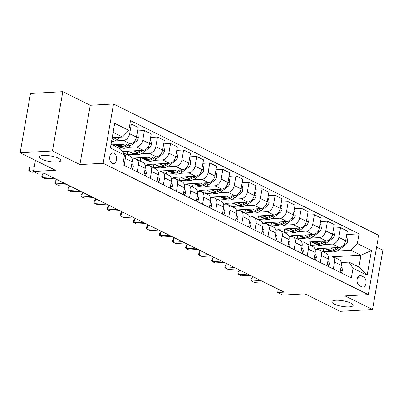 <?xml version="1.0" encoding="UTF-8"?>
<svg xmlns="http://www.w3.org/2000/svg" width="403" height="403" viewBox="0 0 403 403"><rect width="100%" height="100%" fill="white"/><g stroke="black" fill="none" stroke-linecap="round" stroke-linejoin="round"><path stroke-width="0.6" d="M56.858 162.061A10.79 2.831 9.9 0 1 45.363 160.53A10.79 2.831 9.9 0 1 39.534 156.893A10.79 2.831 9.9 0 1 43.469 155.432A10.79 2.831 9.9 0 1 54.964 156.969A10.79 2.831 9.9 0 1 60.793 160.601A10.79 2.831 9.9 0 1 56.858 162.061M349.179 306.869A10.79 2.831 9.9 0 1 337.684 305.338A10.79 2.831 9.9 0 1 331.855 301.701A10.79 2.831 9.9 0 1 335.795 300.24A10.79 2.831 9.9 0 1 347.285 301.771A10.79 2.831 9.9 0 1 353.114 305.409A10.79 2.831 9.9 0 1 349.179 306.869M112.246 163.411A5.395 3.456 86.8 0 0 113.445 163.673A5.395 3.456 86.8 0 0 116.593 159.029A5.395 3.456 86.8 0 0 114.039 153.155A5.395 3.456 86.8 0 0 112.84 152.898A5.395 3.456 86.8 0 0 109.692 157.543A5.395 3.456 86.8 0 0 112.246 163.411M62.813 91.677L30.502 93.486L20.15 152.787L52.461 150.979L79.915 164.58L103.178 163.275L113.53 103.974L90.267 105.274L62.813 91.677L52.461 150.979M103.178 163.275L368.312 294.613L378.659 235.312L113.53 103.974M368.312 294.613L345.044 295.918L372.498 309.514L382.85 250.213L376.598 247.115M372.498 309.514L340.187 311.323L304.89 293.837L282.916 295.067L277.687 292.477L284.15 292.115L45.166 173.733L38.708 174.096L33.474 171.502L55.448 170.273L20.15 152.787M363.556 276.937L361.254 275.793A5.229 3.35 86.8 0 0 360.096 275.546A5.229 3.35 86.8 0 0 357.043 280.045A5.229 3.35 86.8 0 0 359.521 285.732L361.818 286.871A5.229 3.35 86.8 0 0 362.982 287.122A5.229 3.35 86.8 0 0 366.03 282.624A5.229 3.35 86.8 0 0 363.556 276.937L357.788 277.259M357.335 243.553L371.455 250.55L367.148 275.229L353.028 268.237L348.978 262.116L358.912 267.038L360.982 255.175L351.048 250.253L357.335 243.553L359.028 233.856L130.507 120.653L128.814 130.35L122.522 137.05L113.117 132.391M111.047 144.249L120.452 148.909L124.507 155.034L122.814 164.731L351.335 277.934L353.028 268.237M124.507 155.034L110.387 148.037L114.694 123.353L128.814 130.35M35.424 160.354L33.474 171.502M278.261 289.198L277.687 292.477M333.2 256.731L360.982 255.175L371.455 250.55M348.978 262.116L341.265 262.544M137.211 171.864L138.425 164.923A6.745 4.866 -63.6 0 0 136.249 159.17A6.745 4.866 -63.6 0 0 134.375 158.802L132.093 158.928M150.289 178.338L151.498 171.396A6.745 4.866 -63.6 0 0 149.322 165.643A6.745 4.866 -63.6 0 0 147.448 165.275L145.166 165.401M163.361 184.816L164.57 177.874A6.745 4.866 -63.6 0 0 162.394 172.121A6.745 4.866 -63.6 0 0 160.52 171.754L158.238 171.88M176.433 191.294L177.647 184.352A6.745 4.866 -63.6 0 0 175.471 178.594A6.745 4.866 -63.6 0 0 173.592 178.227L171.315 178.358M189.506 197.767L190.72 190.826A6.745 4.866 -63.6 0 0 188.544 185.073A6.745 4.866 -63.6 0 0 186.67 184.705L184.388 184.831M202.578 204.245L203.792 197.304A6.745 4.866 -63.6 0 0 201.616 191.551A6.745 4.866 -63.6 0 0 199.742 191.178L197.46 191.309M215.655 210.719L216.864 203.777A6.745 4.866 -63.6 0 0 214.688 198.024A6.745 4.866 -63.6 0 0 212.814 197.656L210.532 197.782M228.728 217.197L229.937 210.255A6.745 4.866 -63.6 0 0 227.76 204.502A6.745 4.866 -63.6 0 0 225.887 204.135L223.605 204.261M241.8 223.675L243.014 216.733A6.745 4.866 -63.6 0 0 240.838 210.976A6.745 4.866 -63.6 0 0 238.964 210.608L236.682 210.739M254.872 230.148L256.086 223.207A6.745 4.866 -63.6 0 0 253.91 217.454A6.745 4.866 -63.6 0 0 252.036 217.086L249.754 217.212M267.95 236.626L269.159 229.685A6.745 4.866 -63.6 0 0 266.982 223.932A6.745 4.866 -63.6 0 0 265.109 223.559L262.827 223.69M281.022 243.1L282.231 236.158A6.745 4.866 -63.6 0 0 280.055 230.405A6.745 4.866 -63.6 0 0 278.181 230.037L275.899 230.163M294.094 249.578L295.308 242.636A6.745 4.866 -63.6 0 0 293.132 236.883A6.745 4.866 -63.6 0 0 291.253 236.516L288.976 236.642M307.167 256.056L308.381 249.114A6.745 4.866 -63.6 0 0 306.204 243.357A6.745 4.866 -63.6 0 0 304.33 242.989L302.049 243.12M320.244 262.529L321.453 255.588A6.745 4.866 -63.6 0 0 319.277 249.835A6.745 4.866 -63.6 0 0 317.403 249.467L315.121 249.593M333.316 269.008L334.525 262.066A6.745 4.866 -63.6 0 0 332.349 256.313A6.745 4.866 -63.6 0 0 330.475 255.94L328.193 256.071M323.871 248.313L323.261 251.81L330.475 251.407M336.923 251.044L351.048 250.253M319.161 249.779L316.985 248.701L339.346 247.452A6.745 4.866 -63.6 0 0 345.633 240.747L347.326 231.05L340.525 227.685L333.644 228.068M310.794 241.84L310.184 245.331L317.403 244.928M323.851 244.571L332.546 244.082A6.745 4.866 -63.6 0 0 338.832 237.382L340.525 227.685M306.089 243.301L303.912 242.223L326.269 240.974A6.745 4.866 -63.6 0 0 332.561 234.274L334.253 224.577L327.453 221.207L320.566 221.595M297.721 235.362L297.112 238.853L304.325 238.455M310.778 238.092L319.473 237.604A6.745 4.866 -63.6 0 0 325.76 230.904L327.453 221.207M293.011 236.828L290.835 235.75L313.196 234.496A6.745 4.866 -63.6 0 0 319.483 227.796L321.176 218.099L314.38 214.734L307.494 215.116M284.649 228.889L284.039 232.38L291.253 231.977M297.701 231.614L306.401 231.131A6.745 4.866 -63.6 0 0 312.688 224.431L314.38 214.734M279.939 230.35L277.763 229.272L300.124 228.022A6.745 4.866 -63.6 0 0 306.411 221.323L308.104 211.625L301.308 208.255L294.422 208.643M271.577 222.411L270.967 225.902L278.181 225.504M284.629 225.141L293.324 224.652A6.745 4.866 -63.6 0 0 299.615 217.952L301.308 208.255M266.867 223.877L264.69 222.799L287.052 221.544A6.745 4.866 -63.6 0 0 293.339 214.844L295.031 205.147L288.231 201.782L281.349 202.165M258.504 215.932L257.895 219.428L265.109 219.025M271.557 218.663L280.251 218.179A6.745 4.866 -63.6 0 0 286.543 211.474L288.231 201.782M253.794 217.398L251.618 216.32L273.975 215.071A6.745 4.866 -63.6 0 0 280.266 208.366L281.959 198.669L275.158 195.304L268.272 195.687M245.427 209.459L244.817 212.95L252.031 212.547M258.484 212.19L267.179 211.701A6.745 4.866 -63.6 0 0 273.466 205.001L275.158 195.304M240.717 210.92L238.546 209.842L260.902 208.593A6.745 4.866 -63.6 0 0 267.194 201.893L268.887 192.196L262.086 188.826L255.2 189.214M231.75 206.477L238.959 206.074M245.412 205.711L254.107 205.223A6.745 4.866 -63.6 0 0 260.393 198.523L262.086 188.826M227.645 204.447L225.468 203.369L247.83 202.115A6.745 4.866 -63.6 0 0 254.117 195.415L255.809 185.718L249.014 182.352L242.127 182.735M219.282 196.508L218.673 199.999L225.887 199.596M232.335 199.233L241.029 198.75A6.745 4.866 -63.6 0 0 247.321 192.05L249.014 182.352M214.572 197.969L212.396 196.891L234.758 195.641A6.745 4.866 -63.6 0 0 241.044 188.942L242.737 179.244L235.941 175.874L229.055 176.262M206.21 190.03L205.601 193.521L212.814 193.123M219.262 192.76L227.957 192.271A6.745 4.866 -63.6 0 0 234.249 185.571L235.941 175.874M201.5 191.496L199.324 190.418L221.685 189.163A6.745 4.866 -63.6 0 0 227.972 182.463L229.665 172.766L222.864 169.401L215.983 169.784M193.133 183.556L192.523 187.047L199.742 186.644M206.19 186.282L214.885 185.798A6.745 4.866 -63.6 0 0 221.171 179.093L222.864 169.401M188.428 185.017L186.251 183.939L208.608 182.69A6.745 4.866 -63.6 0 0 214.9 175.985L216.592 166.288L209.792 162.923L202.905 163.306M180.06 177.078L179.451 180.569L186.665 180.166M193.118 179.809L201.812 179.32A6.745 4.866 -63.6 0 0 208.099 172.62L209.792 162.923M175.35 178.539L173.174 177.461L195.536 176.212A6.745 4.866 -63.6 0 0 201.822 169.512L203.515 159.815L196.719 156.445L189.833 156.832M166.988 170.6L166.379 174.091L173.592 173.693M180.04 173.33L188.74 172.842A6.745 4.866 -63.6 0 0 195.027 166.142L196.719 156.445M162.278 172.066L160.102 170.988L182.463 169.734A6.745 4.866 -63.6 0 0 188.75 163.034L190.443 153.336L183.647 149.971L176.761 150.354M153.916 164.127L153.306 167.618L160.52 167.215M166.968 166.852L175.663 166.368A6.745 4.866 -63.6 0 0 181.954 159.669L183.647 149.971M149.206 165.588L147.03 164.51L169.391 163.26A6.745 4.866 -63.6 0 0 175.678 156.56L177.37 146.863L170.57 143.493L163.689 143.881M140.838 157.649L140.234 161.14L147.448 160.742M153.896 160.379L162.59 159.89A6.745 4.866 -63.6 0 0 168.877 153.19L170.57 143.493M136.133 159.114L133.957 158.036L156.314 156.782A6.745 4.866 -63.6 0 0 162.605 150.082L164.298 140.385L157.497 137.02L150.611 137.403M127.162 154.666L134.37 154.263M140.823 153.901L149.518 153.417A6.745 4.866 -63.6 0 0 155.805 146.712L157.497 137.02M122.159 151.488L143.241 150.309A6.745 4.866 -63.6 0 0 149.533 143.604L151.221 133.907L144.425 130.542L137.539 130.925M118.502 147.941L121.298 147.785M127.751 147.427L136.446 146.939A6.745 4.866 -63.6 0 0 142.733 140.239L144.425 130.542M112.225 144.833L130.169 143.831A6.745 4.866 -63.6 0 0 136.456 137.131L138.148 127.434L131.353 124.064L129.897 124.149M114.674 140.949L123.368 140.461A6.745 4.866 -63.6 0 0 129.66 133.761L131.353 124.064M112.2 137.63L122.522 137.05M340.112 272.373L341.326 265.431A6.745 4.866 -63.6 0 0 339.15 259.678L332.349 256.313M359.028 233.856L346.716 234.546M327.04 265.899L328.254 258.958A6.745 4.866 -63.6 0 0 326.077 253.2L319.277 249.835M313.967 259.421L315.176 252.48A6.745 4.866 -63.6 0 0 313 246.727L306.204 243.357M300.895 252.948L302.104 246.001A6.745 4.866 -63.6 0 0 299.928 240.248L293.132 236.883M287.818 246.47L289.032 239.528A6.745 4.866 -63.6 0 0 286.855 233.775L280.055 230.405M274.745 239.992L275.959 233.05A6.745 4.866 -63.6 0 0 273.783 227.297L266.982 223.932M261.673 233.518L262.882 226.577A6.745 4.866 -63.6 0 0 260.706 220.819L253.91 217.454M232.355 202.981L231.745 206.472M248.601 227.04L249.81 220.098A6.745 4.866 -63.6 0 0 247.633 214.346L240.838 210.976M235.523 220.567L236.737 213.62A6.745 4.866 -63.6 0 0 234.561 207.867L227.76 204.502M222.451 214.089L223.665 207.147A6.745 4.866 -63.6 0 0 221.489 201.394L214.688 198.024M209.379 207.61L210.593 200.669A6.745 4.866 -63.6 0 0 208.416 194.916L201.616 191.551M196.306 201.137L197.515 194.196A6.745 4.866 -63.6 0 0 195.339 188.438L188.544 185.073M183.234 194.659L184.443 187.717A6.745 4.866 -63.6 0 0 182.267 181.965L175.471 178.594M170.157 188.186L171.371 181.239A6.745 4.866 -63.6 0 0 169.195 175.486L162.394 172.121M157.084 181.708L158.298 174.766A6.745 4.866 -63.6 0 0 156.122 169.013L149.322 165.643M127.766 151.175L127.157 154.666M144.012 175.229L145.221 168.288A6.745 4.866 -63.6 0 0 143.045 162.535L136.249 159.17M114.694 144.697L114.477 145.951M130.94 168.756L132.149 161.815A6.745 4.866 -63.6 0 0 129.973 156.057L123.177 152.692A6.745 4.866 -63.6 0 0 122.865 152.556M124.139 165.386L125.353 158.444A6.745 4.866 -63.6 0 0 123.177 152.692M358.912 267.038L367.148 275.229M79.915 164.58L90.267 105.274M341.205 272.917L342.394 270.927A4.468 3.224 -63.6 0 0 341.452 267.542L341.024 267.159M253.608 276.987L252.333 277.057L251.638 281.062L260.801 280.548M252.333 277.057L251.23 278.74L250.948 280.347L251.638 281.062L254.253 282.357L263.416 281.848M332.923 247.81A12.896 9.309 116.4 0 1 324.768 248.601A12.896 9.309 116.4 0 1 324.219 248.298M346.232 237.302L347.054 237.71L347.537 241.432A4.468 3.224 116.4 0 1 345.386 244.989L339.356 249.583A12.896 9.309 116.4 0 1 329.997 251.19L328.012 250.208A12.896 9.309 -63.6 0 0 337.371 248.601L338.842 247.477M336.606 247.603L336.112 247.976A12.896 9.309 116.4 0 1 326.752 249.588L324.768 248.601M327.397 249.865A12.896 9.309 -63.6 0 0 328.012 250.208M328.133 266.438L329.316 264.449A4.468 3.224 -63.6 0 0 328.38 261.063L327.951 260.686M240.531 270.509L239.261 270.579L238.561 274.589L247.729 274.075M239.261 270.579L238.158 272.267L237.876 273.869L238.561 274.589L241.175 275.884L250.344 275.37M315.055 259.96L316.244 257.97A4.468 3.224 -63.6 0 0 315.307 254.585L314.874 254.207M227.458 264.036L226.189 264.106L225.489 268.111L234.657 267.597M226.189 264.106L225.081 265.789L224.803 267.39L225.489 268.111L228.103 269.406L237.271 268.892M301.983 253.487L303.172 251.497A4.468 3.224 -63.6 0 0 302.23 248.112L301.802 247.734M214.386 257.557L213.116 257.628L212.416 261.638L221.585 261.124M213.116 257.628L212.008 259.315L211.731 260.917L212.416 261.638L215.031 262.932L224.199 262.418M319.851 241.332A12.896 9.309 116.4 0 1 311.695 242.127A12.896 9.309 116.4 0 1 311.146 241.82M333.16 230.828L333.981 231.231L334.465 234.959A4.468 3.224 116.4 0 1 332.314 238.516L326.284 243.105A12.896 9.309 116.4 0 1 316.924 244.717L314.934 243.729A12.896 9.309 -63.6 0 0 324.294 242.122L325.77 240.999M323.533 241.125L323.04 241.503A12.896 9.309 116.4 0 1 313.68 243.11L311.695 242.127M314.325 243.387A12.896 9.309 -63.6 0 0 314.934 243.729M306.779 234.858A12.896 9.309 116.4 0 1 298.623 235.649A12.896 9.309 116.4 0 1 298.069 235.342M320.088 224.35L320.904 224.758L321.393 228.481A4.468 3.224 116.4 0 1 319.241 232.037L313.212 236.632A12.896 9.309 116.4 0 1 303.852 238.238L301.862 237.256A12.896 9.309 -63.6 0 0 311.222 235.644L312.693 234.526M310.456 234.652L309.967 235.025A12.896 9.309 116.4 0 1 300.608 236.632L298.623 235.649M301.253 236.914A12.896 9.309 -63.6 0 0 301.862 237.256M293.706 228.38A12.896 9.309 116.4 0 1 285.546 229.171A12.896 9.309 116.4 0 1 284.997 228.869M307.015 217.877L307.832 218.28L308.32 222.003A4.468 3.224 116.4 0 1 306.169 225.564L300.134 230.153A12.896 9.309 116.4 0 1 290.775 231.765L288.79 230.778A12.896 9.309 -63.6 0 0 298.149 229.171L299.62 228.048M297.384 228.174L296.895 228.546A12.896 9.309 116.4 0 1 287.535 230.158L285.546 229.171M288.18 230.435A12.896 9.309 -63.6 0 0 288.79 230.778M288.911 247.009L290.1 245.019A4.468 3.224 -63.6 0 0 289.158 241.634L288.729 241.256M201.314 251.079L200.039 251.155L199.344 255.159L208.507 254.646M200.039 251.155L198.936 252.837L198.654 254.439L199.344 255.159L201.958 256.454L211.122 255.94M280.634 221.902A12.896 9.309 116.4 0 1 272.473 222.698A12.896 9.309 116.4 0 1 271.924 222.391M293.938 211.399L294.759 211.807L295.243 215.529A4.468 3.224 116.4 0 1 293.092 219.086L287.062 223.68A12.896 9.309 116.4 0 1 277.702 225.287L275.717 224.305A12.896 9.309 -63.6 0 0 285.077 222.693L286.548 221.574M284.311 221.7L283.823 222.073A12.896 9.309 116.4 0 1 274.463 223.68L272.473 222.698M275.103 223.957A12.896 9.309 -63.6 0 0 275.717 224.305M275.838 240.536L277.022 238.546A4.468 3.224 -63.6 0 0 276.085 235.161L275.657 234.778M188.241 244.606L186.967 244.676L186.267 248.681L195.435 248.167M186.967 244.676L185.864 246.359L185.582 247.966L186.267 248.681L188.881 249.976L198.049 249.467M262.761 234.057L263.95 232.068A4.468 3.224 -63.6 0 0 263.013 228.682L262.585 228.305M175.164 238.128L173.894 238.198L173.194 242.208L182.363 241.694M173.894 238.198L172.791 239.886L172.509 241.488L173.194 242.208L175.809 243.503L184.977 242.989M249.689 227.579L250.878 225.589A4.468 3.224 -63.6 0 0 249.936 222.204L249.507 221.826M162.092 231.654L160.822 231.725L160.122 235.73L169.29 235.216M160.822 231.725L159.714 233.408L159.437 235.009L160.122 235.73L162.736 237.024L171.905 236.511M236.616 221.106L237.805 219.116A4.468 3.224 -63.6 0 0 236.863 215.731L236.435 215.353M149.019 225.176L147.75 225.247L147.05 229.257L156.213 228.743M147.75 225.247L146.642 226.934L146.365 228.536L147.05 229.257L149.664 230.551L158.832 230.037M223.544 214.628L224.733 212.638A4.468 3.224 -63.6 0 0 223.791 209.253L223.363 208.875M135.947 218.698L134.673 218.774L133.977 222.778L143.141 222.265M134.673 218.774L133.569 220.456L133.287 222.058L133.977 222.778L136.592 224.073L145.755 223.559M267.557 215.429A12.896 9.309 116.4 0 1 259.401 216.22A12.896 9.309 116.4 0 1 258.852 215.917M280.866 204.92L281.687 205.329L282.171 209.051A4.468 3.224 116.4 0 1 280.02 212.608L273.99 217.202A12.896 9.309 116.4 0 1 264.63 218.809L262.64 217.827A12.896 9.309 -63.6 0 0 272 216.22L273.476 215.096M271.239 215.222L270.745 215.595A12.896 9.309 116.4 0 1 261.386 217.207L259.401 216.22M262.031 217.484A12.896 9.309 -63.6 0 0 262.64 217.827M254.484 208.95A12.896 9.309 116.4 0 1 246.329 209.746A12.896 9.309 116.4 0 1 245.775 209.439M267.794 198.447L268.615 198.85L269.098 202.578A4.468 3.224 116.4 0 1 266.947 206.135L260.917 210.724A12.896 9.309 116.4 0 1 251.558 212.336L249.568 211.348A12.896 9.309 -63.6 0 0 258.928 209.741L260.398 208.623M258.167 208.744L257.673 209.122A12.896 9.309 116.4 0 1 248.313 210.729L246.329 209.746M248.958 211.006A12.896 9.309 -63.6 0 0 249.568 211.348M241.412 202.477A12.896 9.309 116.4 0 1 233.251 203.268A12.896 9.309 116.4 0 1 232.702 202.961M254.721 191.969L255.537 192.377L256.026 196.1A4.468 3.224 116.4 0 1 253.875 199.656L247.84 204.25A12.896 9.309 116.4 0 1 238.48 205.857L236.496 204.875A12.896 9.309 -63.6 0 0 245.855 203.263L247.326 202.145M245.089 202.271L244.601 202.644A12.896 9.309 116.4 0 1 235.241 204.25L233.251 203.268M235.886 204.533A12.896 9.309 -63.6 0 0 236.496 204.875M228.34 195.999A12.896 9.309 116.4 0 1 220.179 196.79A12.896 9.309 116.4 0 1 219.63 196.488M241.644 185.496L242.465 185.899L242.954 189.622A4.468 3.224 116.4 0 1 240.798 193.183L234.768 197.772A12.896 9.309 116.4 0 1 225.408 199.384L223.423 198.397A12.896 9.309 -63.6 0 0 232.783 196.79L234.254 195.667M232.017 195.793L231.529 196.165A12.896 9.309 116.4 0 1 222.169 197.777L220.179 196.79M222.809 198.054A12.896 9.309 -63.6 0 0 223.423 198.397M215.262 189.521A12.896 9.309 116.4 0 1 207.107 190.317A12.896 9.309 116.4 0 1 206.558 190.009M228.572 179.018L229.393 179.426L229.876 183.148A4.468 3.224 116.4 0 1 227.725 186.705L221.695 191.299A12.896 9.309 116.4 0 1 212.336 192.906L210.351 191.924A12.896 9.309 -63.6 0 0 219.711 190.312L221.182 189.193M218.945 189.319L218.451 189.692A12.896 9.309 116.4 0 1 209.092 191.299L207.107 190.317M209.736 191.576A12.896 9.309 -63.6 0 0 210.351 191.924M210.467 208.155L211.656 206.165A4.468 3.224 -63.6 0 0 210.719 202.78L210.29 202.397M122.87 212.225L121.6 212.295L120.9 216.3L130.068 215.791M121.6 212.295L120.497 213.978L120.215 215.585L120.9 216.3L123.514 217.595L132.683 217.086M202.19 183.048A12.896 9.309 116.4 0 1 194.034 183.839A12.896 9.309 116.4 0 1 193.485 183.536M215.499 172.539L216.32 172.947L216.804 176.67A4.468 3.224 116.4 0 1 214.653 180.227L208.623 184.821A12.896 9.309 116.4 0 1 199.263 186.428L197.274 185.445A12.896 9.309 -63.6 0 0 206.633 183.839L208.109 182.715M205.873 182.841L205.379 183.214A12.896 9.309 116.4 0 1 196.019 184.826L194.034 183.839M196.664 185.103A12.896 9.309 -63.6 0 0 197.274 185.445M197.394 201.676L198.583 199.686A4.468 3.224 -63.6 0 0 197.646 196.301L197.213 195.923M109.797 205.747L108.528 205.817L107.828 209.827L116.996 209.313M108.528 205.817L107.42 207.505L107.143 209.107L107.828 209.827L110.442 211.122L119.61 210.608M189.118 176.569A12.896 9.309 116.4 0 1 180.957 177.365A12.896 9.309 116.4 0 1 180.408 177.058M202.427 166.066L203.243 166.469L203.732 170.197A4.468 3.224 116.4 0 1 201.581 173.753L195.551 178.343A12.896 9.309 116.4 0 1 186.191 179.955L184.201 178.967A12.896 9.309 -63.6 0 0 193.561 177.36L195.032 176.242M192.795 176.363L192.307 176.741A12.896 9.309 116.4 0 1 182.947 178.348L180.957 177.365M183.592 178.625A12.896 9.309 -63.6 0 0 184.201 178.967M184.322 195.198L185.511 193.208A4.468 3.224 -63.6 0 0 184.569 189.823L184.141 189.445M96.725 199.273L95.456 199.344L94.755 203.349L103.924 202.835M95.456 199.344L94.347 201.026L94.07 202.628L94.755 203.349L97.37 204.643L106.538 204.13M176.046 170.096A12.896 9.309 116.4 0 1 167.885 170.887A12.896 9.309 116.4 0 1 167.336 170.58M189.355 159.588L190.171 159.996L190.659 163.719A4.468 3.224 116.4 0 1 188.508 167.275L182.473 171.869A12.896 9.309 116.4 0 1 173.114 173.476L171.129 172.494A12.896 9.309 -63.6 0 0 180.489 170.882L181.96 169.764M179.723 169.89L179.234 170.262A12.896 9.309 116.4 0 1 169.875 171.869L167.885 170.887M170.519 172.152A12.896 9.309 -63.6 0 0 171.129 172.494M171.25 188.725L172.439 186.735A4.468 3.224 -63.6 0 0 171.497 183.35L171.068 182.972M83.653 192.795L82.378 192.866L81.683 196.876L90.846 196.362M82.378 192.866L81.275 194.553L80.993 196.155L81.683 196.876L84.298 198.17L93.461 197.656M162.968 163.618A12.896 9.309 116.4 0 1 154.812 164.409A12.896 9.309 116.4 0 1 154.263 164.107M176.277 153.115L177.098 153.518L177.582 157.241A4.468 3.224 116.4 0 1 175.431 160.802L169.401 165.391A12.896 9.309 116.4 0 1 160.041 167.003L158.057 166.016A12.896 9.309 -63.6 0 0 167.416 164.409L168.887 163.286M166.651 163.411L166.157 163.784A12.896 9.309 116.4 0 1 156.797 165.396L154.812 164.409M157.442 165.673A12.896 9.309 -63.6 0 0 158.057 166.016M158.178 182.247L159.361 180.257A4.468 3.224 -63.6 0 0 158.424 176.872L157.996 176.494M70.58 186.317L69.306 186.393L68.606 190.397L77.774 189.884M69.306 186.393L68.203 188.075L67.921 189.677L68.606 190.397L71.22 191.692L80.388 191.178M149.896 157.14A12.896 9.309 116.4 0 1 141.74 157.936A12.896 9.309 116.4 0 1 141.191 157.628M163.205 146.637L164.026 147.045L164.51 150.767A4.468 3.224 116.4 0 1 162.359 154.324L156.329 158.918A12.896 9.309 116.4 0 1 146.969 160.525L144.979 159.543A12.896 9.309 -63.6 0 0 154.339 157.931L155.815 156.812M153.578 156.938L153.085 157.311A12.896 9.309 116.4 0 1 143.725 158.918L141.74 157.936M144.37 159.195A12.896 9.309 -63.6 0 0 144.979 159.543M145.1 175.773L146.289 173.784A4.468 3.224 -63.6 0 0 145.352 170.398L144.919 170.021M57.503 179.844L56.234 179.914L55.533 183.919L64.702 183.41M56.234 179.914L55.125 181.597L54.848 183.204L55.533 183.919L58.148 185.219L67.316 184.705M136.824 150.667A12.896 9.309 116.4 0 1 128.668 151.457A12.896 9.309 116.4 0 1 128.114 151.155M150.133 140.158L150.949 140.566L151.437 144.289A4.468 3.224 116.4 0 1 149.286 147.846L143.256 152.44A12.896 9.309 116.4 0 1 133.897 154.047L131.907 153.064A12.896 9.309 -63.6 0 0 141.267 151.457L142.738 150.334M140.506 150.46L140.012 150.833A12.896 9.309 116.4 0 1 130.653 152.445L128.668 151.457M131.297 152.722A12.896 9.309 -63.6 0 0 131.907 153.064M132.028 169.295L133.217 167.305A4.468 3.224 -63.6 0 0 132.275 163.92L131.846 163.542M43.091 173.849L42.461 177.446L51.629 176.932M42.884 173.859L42.053 175.124L41.776 176.726L42.461 177.446L45.076 178.741L54.244 178.227M34.31 166.726L30.089 166.963L29.389 170.968L33.61 170.731M30.089 166.963L28.981 168.645L28.704 170.247L29.389 170.968L32.003 172.262L34.708 172.111M123.751 144.188A12.896 9.309 116.4 0 1 115.59 144.984A12.896 9.309 116.4 0 1 115.041 144.677M137.06 133.685L137.876 134.088L138.365 137.816A4.468 3.224 116.4 0 1 136.214 141.372L130.179 145.962A12.896 9.309 116.4 0 1 120.819 147.574L118.835 146.586A12.896 9.309 -63.6 0 0 128.194 144.979L129.665 143.861M127.429 143.982L126.94 144.36A12.896 9.309 116.4 0 1 117.58 145.967L115.59 144.984M118.225 146.244A12.896 9.309 -63.6 0 0 118.835 146.586M120.134 137.186L117.107 139.488A12.896 9.309 116.4 0 1 111.475 141.791M114.356 137.509L113.868 137.881A12.896 9.309 116.4 0 1 111.943 139.095M111.727 140.345A12.896 9.309 -63.6 0 0 115.122 138.501L116.593 137.383M332.546 244.082L339.346 247.452M319.473 237.604L326.269 240.974M306.401 231.131L313.196 234.496M293.324 224.652L300.124 228.022M280.251 218.179L287.052 221.544M267.179 211.701L273.975 215.071M254.107 205.223L260.902 208.593M241.029 198.75L247.83 202.115M227.957 192.271L234.758 195.641M214.885 185.798L221.685 189.163M201.812 179.32L208.608 182.69M188.74 172.842L195.536 176.212M175.663 166.368L182.463 169.734M162.59 159.89L169.391 163.26M149.518 153.417L156.314 156.782M136.446 146.939L143.241 150.309M123.368 140.461L130.169 143.831M338.832 237.382L345.633 240.747M334.525 262.066L341.326 265.431M321.453 255.588L328.254 258.958M325.76 230.904L332.561 234.274M308.381 249.114L315.176 252.48M312.688 224.431L319.483 227.796M295.308 242.636L302.104 246.001M299.615 217.952L306.411 221.323M282.231 236.158L289.032 239.528M286.543 211.474L293.339 214.844M269.159 229.685L275.959 233.05M273.466 205.001L280.266 208.366M256.086 223.207L262.882 226.577M260.393 198.523L267.194 201.893M243.014 216.733L249.81 220.098M247.321 192.05L254.117 195.415M229.937 210.255L236.737 213.62M234.249 185.571L241.044 188.942M216.864 203.777L223.665 207.147M221.171 179.093L227.972 182.463M203.792 197.304L210.593 200.669M208.099 172.62L214.9 175.985M190.72 190.826L197.515 194.196M195.027 166.142L201.822 169.512M177.647 184.352L184.443 187.717M181.954 159.669L188.75 163.034M164.57 177.874L171.371 181.239M168.877 153.19L175.678 156.56M151.498 171.396L158.298 174.766M155.805 146.712L162.605 150.082M138.425 164.923L145.221 168.288M142.733 140.239L149.533 143.604M125.353 158.444L132.149 161.815M129.66 133.761L136.456 137.131M358.972 275.924L361.254 275.793M340.515 270.081L342.354 270.992M340.998 267.315L341.452 267.542M347.527 241.342L345.688 240.43M336.112 247.976L335.487 247.664M339.356 249.583L337.371 248.601M345.386 244.989L344.132 244.369M327.438 263.602L329.281 264.514M327.921 260.837L328.38 261.063M314.365 257.129L316.204 258.041M314.849 254.364L315.307 254.585M301.293 250.651L303.132 251.563M301.776 247.885L302.23 248.112M334.455 234.863L332.616 233.952M323.04 241.503L322.41 241.19M326.284 243.105L324.294 242.122M332.314 238.516L331.059 237.891M321.382 228.39L319.544 227.478M309.967 235.025L309.338 234.712M313.212 236.632L311.222 235.644M319.241 232.037L317.987 231.418M308.305 221.912L306.466 221M296.895 228.546L296.265 228.239M300.134 230.153L298.149 229.171M306.169 225.564L304.915 224.939M288.221 244.178L290.059 245.084M288.704 241.407L289.158 241.634M295.233 215.434L293.394 214.522M283.823 222.073L283.193 221.761M287.062 223.68L285.077 222.693M293.092 219.086L291.837 218.466M275.148 237.699L276.987 238.611M275.627 234.934L276.085 235.161M262.071 231.221L263.91 232.133M262.555 228.456L263.013 228.682M248.999 224.748L250.837 225.66M249.482 221.982L249.936 222.204M235.926 218.27L237.765 219.182M236.41 215.504L236.863 215.731M222.854 211.797L224.693 212.703M223.338 209.026L223.791 209.253M282.16 208.961L280.322 208.049M270.745 215.595L270.121 215.283M273.99 217.202L272 216.22M280.02 212.608L278.765 211.988M269.088 202.482L267.249 201.571M257.673 209.122L257.043 208.809M260.917 210.724L258.928 209.741M266.947 206.135L265.693 205.51M256.011 196.009L254.172 195.097M244.601 202.644L243.971 202.331M247.84 204.25L245.855 203.263M253.875 199.656L252.621 199.037M242.938 189.531L241.1 188.619M231.529 196.165L230.899 195.858M234.768 197.772L232.783 196.79M240.798 193.183L239.543 192.558M229.866 183.053L228.027 182.141M218.451 189.692L217.827 189.38M221.695 191.299L219.711 190.312M227.725 186.705L226.471 186.085M209.777 205.318L211.615 206.23M210.26 202.553L210.719 202.78M216.794 176.579L214.955 175.668M205.379 183.214L204.749 182.902M208.623 184.821L206.633 183.839M214.653 180.227L213.399 179.607M196.704 198.84L198.543 199.752M197.188 196.075L197.646 196.301M203.722 170.101L201.883 169.189M192.307 176.741L191.677 176.428M195.551 178.343L193.561 177.36M201.581 173.753L200.326 173.134M183.632 192.367L185.471 193.279M184.116 189.601L184.569 189.823M190.644 163.628L188.806 162.716M179.234 170.262L178.605 169.95M182.473 171.869L180.489 170.882M188.508 167.275L187.254 166.656M170.56 185.889L172.398 186.801M171.043 183.123L171.497 183.35M177.572 157.15L175.733 156.238M166.157 163.784L165.532 163.477M169.401 165.391L167.416 164.409M175.431 160.802L174.177 160.177M157.487 179.416L159.326 180.327M157.966 176.645L158.424 176.872M164.5 150.672L162.661 149.765M153.085 157.311L152.46 156.999M156.329 158.918L154.339 157.931M162.359 154.324L161.104 153.704M144.41 172.937L146.249 173.849M144.894 170.172L145.352 170.398M151.427 144.198L149.589 143.287M140.012 150.833L139.383 150.521M143.256 152.44L141.267 151.457M149.286 147.846L148.032 147.226M131.338 166.459L133.176 167.371M131.821 163.694L132.275 163.92M138.35 137.72L136.511 136.808M126.94 144.36L126.31 144.047M130.179 145.962L128.194 144.979M136.214 141.372L134.96 140.753M113.868 137.881L113.238 137.569M117.107 139.488L115.122 138.501"/></g></svg>
